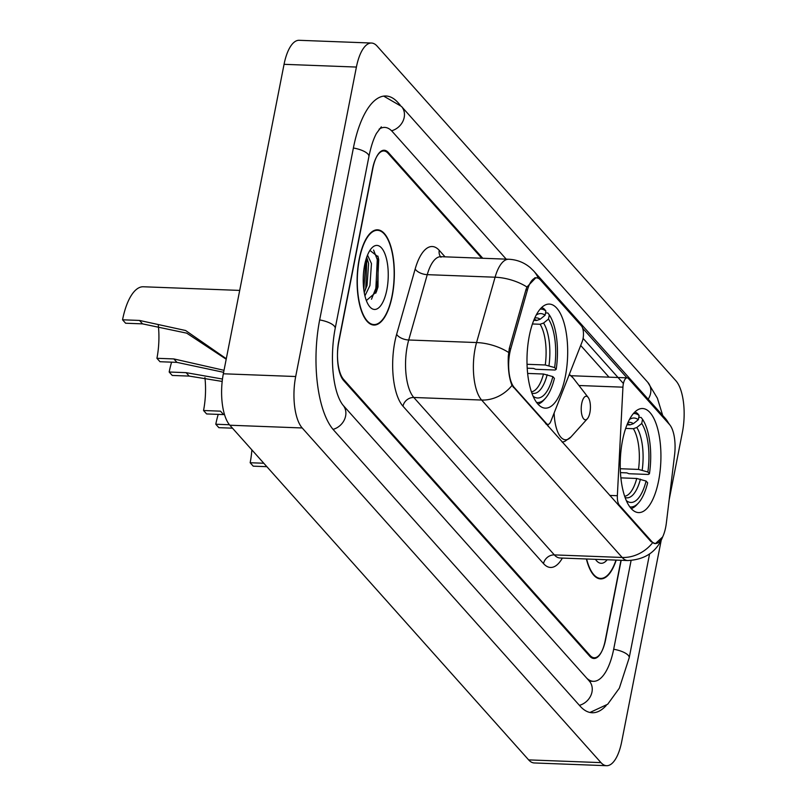 <?xml version="1.0" encoding="UTF-8"?>
<svg xmlns="http://www.w3.org/2000/svg" width="806" height="806" viewBox="0 0 806 806"><rect width="100%" height="100%" fill="white"/><g stroke="black" fill="none" stroke-linecap="round" stroke-linejoin="round"><path stroke-width="1.21" d="M618.494 505.211L619.391 505.241A9.823 3.818 -87.8 0 1 617.356 495.71L622.937 387.172A9.823 3.818 -87.8 0 1 623.34 383.858A9.823 3.818 -87.8 0 1 627.118 377.843A9.823 3.818 -87.8 0 1 628.519 378.619L669.504 424.52A26.527 10.327 92.2 0 1 674.592 454.846L666.371 522.893A26.527 10.327 92.2 0 1 665.675 527.295A26.527 10.327 92.2 0 1 655.48 543.506L653.948 543.446M565.369 376.321A52.068 20.261 92.2 0 0 549.309 304.084A52.068 20.261 92.2 0 0 529.3 335.911A52.068 20.261 92.2 0 0 545.37 408.148A52.068 20.261 92.2 0 0 565.369 376.321M658.613 480.759A52.068 20.261 92.2 0 0 642.543 408.521A52.068 20.261 92.2 0 0 622.544 440.348A52.068 20.261 92.2 0 0 638.614 512.586A52.068 20.261 92.2 0 0 658.613 480.759M514.208 387.444L546.518 423.624A9.823 3.818 -87.8 0 0 547.919 424.389A9.823 3.818 -87.8 0 0 550.881 421.256L582.224 341.573A9.823 3.818 -87.8 0 0 581.408 325.856L540.423 279.944A26.527 10.327 92.2 0 0 536.635 277.869A26.527 10.327 92.2 0 0 527.416 289.999L510.792 348.635A26.527 10.327 92.2 0 0 514.208 387.444L513.321 387.404M619.391 505.241L651.691 541.431A26.527 10.327 92.2 0 0 655.48 543.506M481.746 258.222L388.049 153.281A29.469 11.465 92.2 0 0 383.837 150.974A29.469 11.465 92.2 0 0 372.513 168.988L338.782 340.908A29.469 11.465 92.2 0 0 343.668 379.495L590.052 655.459A29.469 11.465 92.2 0 0 594.264 657.767A29.469 11.465 92.2 0 0 605.588 639.742L621.174 560.291M586.697 678.118A53.055 20.644 92.2 0 0 593.367 681.322A53.055 20.644 92.2 0 0 613.749 648.89L631.088 560.513M506.218 259.149L392.31 131.559A53.055 20.644 92.2 0 0 384.734 127.408A53.055 20.644 92.2 0 0 379.112 129.151M669.171 499.72L682.41 432.218A39.303 15.294 92.2 0 0 675.902 380.775L377.117 46.113A39.303 15.294 92.2 0 0 371.495 43.04A39.303 15.294 92.2 0 0 356.403 67.059L295.691 376.523A39.303 15.294 92.2 0 0 302.2 427.966L600.984 762.627A39.303 15.294 92.2 0 0 606.606 765.7A39.303 15.294 92.2 0 0 621.698 741.681L661.212 540.252M371.495 43.04L299.147 40.3A39.303 15.294 92.2 0 0 284.055 64.319L223.343 373.783A39.303 15.294 92.2 0 0 229.851 425.225L528.635 759.887A39.303 15.294 92.2 0 0 534.247 762.96L606.606 765.7M400.149 105.022L397.993 102.604A84.489 32.875 92.2 0 0 385.923 95.995A84.489 32.875 92.2 0 0 353.461 147.649L319.73 319.569A84.489 32.875 92.2 0 0 333.724 430.162L580.108 706.127A84.489 32.875 92.2 0 0 592.178 712.746A84.489 32.875 92.2 0 0 606.203 705.532M392.23 295.923A47.645 18.538 92.2 0 0 377.53 229.821A47.645 18.538 92.2 0 0 359.224 258.958A47.645 18.538 92.2 0 0 373.934 325.06A47.645 18.538 92.2 0 0 392.23 295.923M662.663 536.927L655.338 543.687L650.976 541.592L512.001 385.429C509.11 378.326 507.881 368.594 508.304 356.232L509.311 348.394L525.935 289.757L526.953 287.007L535.919 277.657M582.647 328.193L626.977 377.853M583.101 338.389L623.411 383.535M586.385 558.981A47.645 18.538 92.2 0 0 600.571 578.91A47.645 18.538 92.2 0 0 616.217 560.11M482.764 258.263L388.401 152.566A29.469 11.465 92.2 0 0 384.19 150.259A29.469 11.465 92.2 0 0 372.866 168.273L338.782 342.006A29.469 11.465 92.2 0 0 343.658 380.593L589.7 656.175A29.469 11.465 92.2 0 0 593.911 658.482A29.469 11.465 92.2 0 0 605.235 640.458L620.963 560.291M586.627 558.991A47.161 18.347 92.2 0 0 600.591 578.416A47.161 18.347 92.2 0 0 615.975 560.099M595.443 559.324A32.039 12.463 92.2 0 0 596.017 560.11A32.039 12.463 92.2 0 0 607.16 559.767M359.395 259.139A47.161 18.347 92.2 0 0 373.944 324.566A47.161 18.347 92.2 0 0 392.069 295.731A47.161 18.347 92.2 0 0 377.51 230.315A47.161 18.347 92.2 0 0 359.395 259.139M367.516 255.089L371.465 263.592L369.924 285.546L364.937 295.873M366.7 257.235L368.594 263.491L367.052 285.435L364.252 292.538M386.83 289.868A32.039 12.463 92.2 0 0 385.187 254.545A32.039 12.463 92.2 0 0 371.566 248.228A32.039 12.463 92.2 0 0 364.634 265.013A32.039 12.463 92.2 0 0 369.37 306.26A32.039 12.463 92.2 0 0 386.83 289.868M366.357 300.547L376.352 291.913L378.004 286.926L378.115 256.842L369.914 250.414M373.581 250.051L377.289 259.653L375.858 288.306L371.475 299.248M365.894 259.764L363.828 289.807M377.853 256.086L378.719 259.713L377.289 288.357L375.798 293.162M366.871 257.567L365.803 287.923L364.644 291.782M266.857 466.684L253.225 466.16L250.162 462.735A45.196 17.581 92.2 0 0 251.865 449.889M232.491 428.177L218.859 427.664L215.796 424.238A54.032 21.027 92.2 0 1 218.225 414.385M250.162 462.735L263.794 463.249M627.008 424.782L629.949 424.893L633.405 423.674L638.322 419.694A42.244 16.442 92.2 0 0 629.436 419.503M638.785 417.347L641.092 417.427L642.543 419.322A46.768 18.195 92.2 0 1 649.435 473.767L647.863 472.004A42.244 16.442 92.2 0 0 641.727 423.503L636.811 427.492L633.355 428.701L625.668 428.409M620.298 468.729L638.503 469.424L647.863 472.004M649.435 473.767L648.316 474.462L628.962 473.727L626.796 472.87L620.469 472.628M633.405 413.528A46.768 18.195 92.2 0 1 639.138 415.503L637.687 413.619A48.733 18.961 92.2 0 0 634.876 411.967M639.138 415.503L638.322 419.694M641.727 423.503L642.543 419.322M229.448 424.752L215.796 424.238M631.219 508.566A48.733 18.961 92.2 0 0 636.972 504.616L638.523 502.894A46.768 18.195 92.2 0 0 647.661 482.814L646.09 481.051L636.73 478.472L620.902 477.867M629.879 506.903A46.768 18.195 92.2 0 0 638.523 502.894M626.524 500.989L626.564 500.798A42.244 16.442 92.2 0 0 646.09 481.051M223.625 372.322L176.927 362.368L159.991 361.723L156.928 358.297A45.196 17.581 92.2 0 0 158.308 325.352M226.194 359.224L186.73 333.16L142.551 323.871L125.615 323.226L122.552 319.801A54.032 21.027 92.2 0 1 143.317 286.765L239.694 290.412M156.928 358.297L173.864 358.932L224.018 370.307M533.763 320.345L536.705 320.456L540.161 319.236L545.078 315.257A42.244 16.442 92.2 0 0 536.192 315.065M545.541 312.909L547.848 312.99L549.299 314.884A46.768 18.195 92.2 0 1 556.19 369.329L554.619 367.566A42.244 16.442 92.2 0 0 548.483 319.065L543.566 323.045L540.111 324.264L532.423 323.972M527.053 364.292L545.259 364.977L554.619 367.566M142.551 323.871L139.488 320.435L185.622 330.52L226.295 358.72M556.19 369.329L555.072 370.025L535.718 369.289L533.552 368.433L527.225 368.191M540.161 309.091A46.768 18.195 92.2 0 1 545.904 311.066L544.443 309.182A48.733 18.961 92.2 0 0 541.632 307.529M545.904 311.066L545.078 315.257M548.483 319.065L549.299 314.884M139.488 320.435L122.552 319.801M537.975 404.128A48.733 18.961 92.2 0 0 543.728 400.179L545.279 398.456A46.768 18.195 92.2 0 0 554.417 378.377L552.845 376.614L543.486 374.024L527.658 373.43M536.635 402.466A46.768 18.195 92.2 0 0 545.279 398.456M533.28 396.552L533.32 396.361A42.244 16.442 92.2 0 0 552.845 376.614M203.545 410.516L220.481 411.151L223.544 414.586L206.608 413.941L203.545 410.516A45.196 17.581 92.2 0 0 204.926 377.571M222.184 381.429L189.178 376.09L172.242 375.445L169.179 372.019A54.032 21.027 92.2 0 1 171.607 362.166M581.731 403.453A11.788 4.584 92.2 0 0 582.335 416.45A11.788 4.584 92.2 0 0 587.352 418.777A11.788 4.584 92.2 0 0 589.901 412.601A11.788 4.584 92.2 0 0 588.158 397.418A11.788 4.584 92.2 0 0 581.731 403.453M189.178 376.09L186.115 372.654L222.476 379.042M186.115 372.654L169.179 372.019M545.632 423.593L546.518 423.624M527.416 289.999L525.885 289.938M510.792 348.635L509.251 348.575M651.691 541.431L650.805 541.4M609.759 495.428L617.356 495.71M578.96 385.51L622.937 387.172M333.049 429.386A15.717 13.43 -41.8 0 0 342.872 405.015C332.415 391.434 329.775 356.343 335.175 328.485L368.906 156.566C370.921 146.722 373.43 138.995 376.452 133.393L381.329 126.844M319.66 319.932A15.717 5.42 11.1 0 1 334.218 326.007A15.717 5.42 11.1 0 1 335.175 328.485M353.391 148.012A15.717 5.42 11.1 0 1 367.949 154.087A15.717 5.42 11.1 0 1 368.906 156.566M383.676 96.105L401.448 106.412A15.717 13.43 138.2 0 1 403.332 120.326A15.717 13.43 138.2 0 1 391.585 130.794M401.448 106.412L647.833 382.376A15.717 13.43 138.2 0 1 648.175 399.212M589.962 712.464L607.674 704.263L619.33 688.193L629.194 657.817A15.717 5.42 -168.9 0 0 628.237 655.338A15.717 5.42 -168.9 0 0 613.678 649.253M579.413 705.351A15.717 13.43 -41.8 0 0 589.246 680.979L342.872 405.015M229.851 425.225L302.2 427.966M223.343 373.783L295.691 376.523M284.055 64.319L356.403 67.059M528.635 759.887L600.984 762.627M562.376 558.074A49.126 19.112 -87.8 0 1 543.526 563.616L402.98 406.194A9.823 8.392 138.2 0 1 413.8 397.479L554.347 554.901A39.303 15.294 92.2 0 0 559.958 557.984L559.445 557.943M402.98 406.194A49.126 19.112 -87.8 0 1 394.839 341.885A49.126 19.112 -87.8 0 1 396.643 334.319L415.171 268.982A49.126 19.112 -87.8 0 1 439.26 250.364L445.033 256.842M407.282 346.046A39.303 15.294 92.2 0 0 413.8 397.479L481.625 400.048A39.303 15.294 -87.8 0 1 475.117 348.605A39.303 15.294 -87.8 0 1 476.558 342.55L495.086 277.214A39.303 15.294 -87.8 0 1 508.737 259.25L440.912 256.681A39.303 15.294 92.2 0 0 427.251 274.655L408.723 339.991A39.303 15.294 92.2 0 0 407.282 346.046M512.001 385.429A34.386 29.369 138.2 0 1 481.625 400.048L622.172 557.47A34.386 29.369 -41.8 0 0 652.548 542.851M538.307 278.282A34.386 29.369 -41.8 0 0 533.794 271.088L530.358 267.723C524.132 262.474 516.928 259.653 508.737 259.25M533.794 271.088L664.98 418.032A34.386 29.369 138.2 0 1 668.829 423.765M526.953 287.007A34.386 16.785 -164.2 0 0 495.086 277.214L427.251 274.655A9.823 4.796 15.8 0 1 415.171 268.982M508.576 352.434A34.386 16.785 -164.2 0 0 476.558 342.55L408.723 339.991A9.823 4.796 15.8 0 1 396.643 334.319M662.925 536.252C657.092 551.526 645.374 559.626 627.783 560.543A39.303 15.294 -87.8 0 1 622.172 557.47L554.347 554.901A9.823 8.392 138.2 0 0 543.526 563.616M580.693 345.462L609.004 377.158M440.469 256.62A9.823 8.392 138.2 0 1 439.26 250.364M375.777 292.175A39.303 15.294 92.2 0 0 377.178 282.019M629.949 424.893A36.351 14.145 92.2 0 0 627.421 423.755M638.503 469.424A36.351 14.145 92.2 0 0 633.355 428.701M633.405 423.674A37.791 14.71 92.2 0 0 627.955 422.546M642.201 470.1A37.791 14.71 92.2 0 0 636.811 427.492M625.113 497.504A37.791 14.71 92.2 0 0 640.427 479.157M624.68 496.254A36.351 14.145 92.2 0 0 636.73 478.472M536.705 320.456A36.351 14.145 92.2 0 0 534.187 319.317M545.259 364.977A36.351 14.145 92.2 0 0 540.111 324.264M540.161 319.236A37.791 14.71 92.2 0 0 534.71 318.108M548.967 365.662A37.791 14.71 92.2 0 0 543.566 323.045M531.869 393.056A37.791 14.71 92.2 0 0 547.183 374.709M531.436 391.817A36.351 14.145 92.2 0 0 543.486 374.024M176.927 362.368L173.864 358.932M554.125 413.004A32.492 12.644 92.2 0 0 570.991 436.933L587.352 418.777M547.808 424.389A35.373 13.762 92.2 0 0 548.251 426.525M569.338 374.337L573.207 378.074A32.492 12.644 92.2 0 0 569.076 375.002M571.061 375.727L627.118 377.843M536.635 277.869L534.751 277.798M546.287 424.329L547.919 424.389M589.7 681.513L589.246 680.979M649.555 554.034L629.194 657.817M647.833 382.376L657.384 398.194L662.713 415.493M589.418 681.181L593.367 681.322M664.98 418.032L669.796 424.863M627.783 560.543L559.958 557.984M440.912 256.681L440.177 256.52L440.973 257.255M597.931 578.315L600.591 578.416M371.294 324.465L373.944 324.566M374.861 230.214L377.51 230.315M562.205 442.162L564.835 441.376L570.991 436.933M588.158 397.418L573.207 378.074"/></g></svg>

